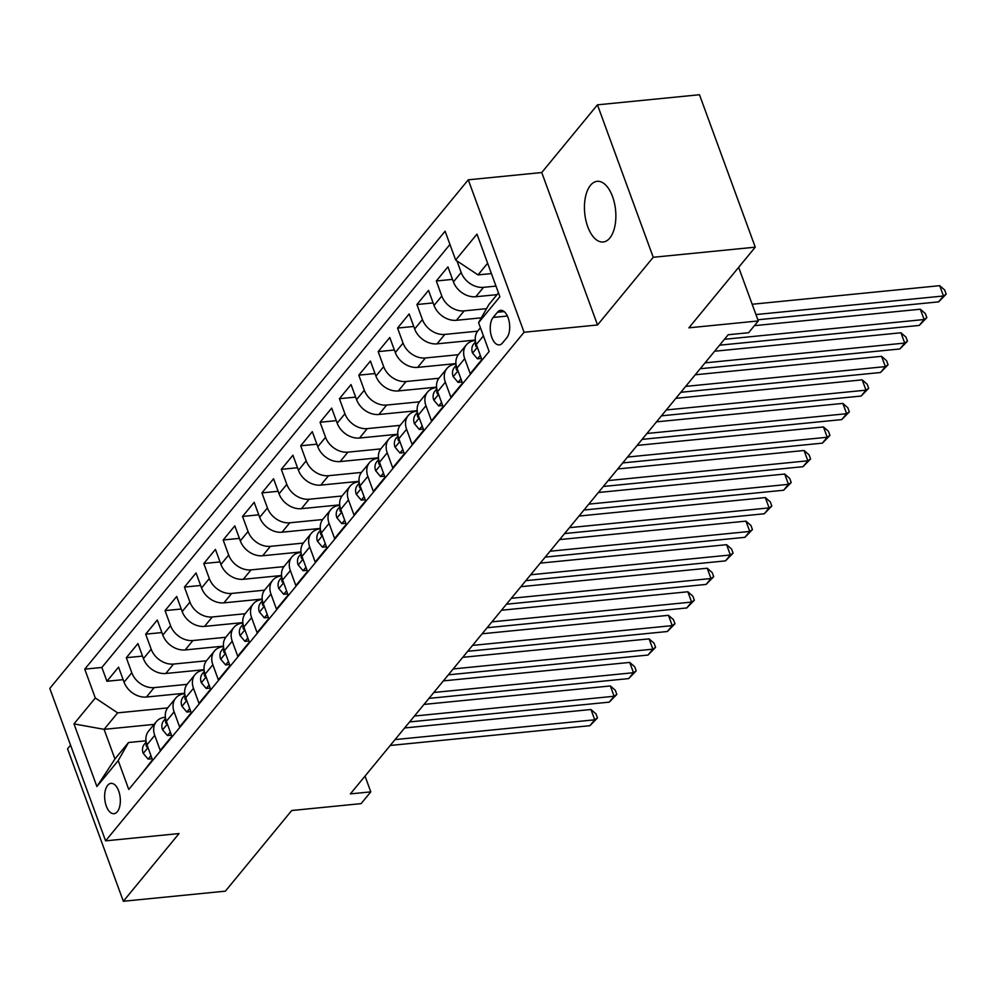 <?xml version="1.0" encoding="UTF-8"?>
<svg xmlns="http://www.w3.org/2000/svg" width="996" height="996" viewBox="0 0 996 996"><rect width="100%" height="100%" fill="white"/><g stroke="black" fill="none" stroke-linecap="round" stroke-linejoin="round"><path stroke-width="1.49" d="M609.801 238.044A30.478 15.5 -95.7 0 0 614.457 203.134A30.478 15.5 -95.7 0 0 597.152 181.334A30.478 15.5 -95.7 0 0 590.504 185.306A30.478 15.5 -95.7 0 0 585.847 220.203A30.478 15.5 -95.7 0 0 603.153 242.003A30.478 15.5 -95.7 0 0 609.801 238.044M117.316 811.715A15.239 7.744 -95.7 0 0 119.645 794.26A15.239 7.744 -95.7 0 0 110.992 783.354A15.239 7.744 -95.7 0 0 107.668 785.346A15.239 7.744 -95.7 0 0 105.339 802.788A15.239 7.744 -95.7 0 0 113.992 813.695A15.239 7.744 -95.7 0 0 117.316 811.715M70.567 745.157L67.554 748.83L123.342 901.268L225.37 891.159L291.728 810.507L361.1 803.635L370.786 791.87L365.022 776.096M468.282 179.815L49.8 688.41L105.588 840.848L524.07 332.253L468.282 179.815L541.749 172.532L597.525 324.97L653.227 257.279L597.451 104.841L541.749 172.532M597.451 104.841L699.478 94.732L755.254 247.17L688.896 327.821L758.28 320.949L738.659 267.339M653.227 257.279L755.254 247.17M141.059 774.515L152.475 759.836L146.972 744.796L154.729 735.372A19.049 14.629 -140.6 0 1 156.347 721.652A19.049 14.629 -140.6 0 1 165.025 717.282L165.386 717.245M154.729 735.372L160.232 750.411L171.86 736.281L166.357 721.253L174.101 711.829A19.049 14.629 -140.6 0 1 175.719 698.109A19.049 14.629 -140.6 0 1 184.397 693.726L184.758 693.702M174.101 711.829L179.604 726.868L191.232 712.738L185.729 697.698L193.473 688.286A19.049 14.629 -140.6 0 1 195.091 674.566A19.049 14.629 -140.6 0 1 203.769 670.183L204.13 670.146M193.473 688.286L198.976 703.325L210.604 689.195L205.101 674.155L212.845 664.743A19.049 14.629 -140.6 0 1 214.464 651.01A19.049 14.629 -140.6 0 1 223.141 646.641L223.502 646.603M212.845 664.743L218.348 679.77L229.976 665.652L224.474 650.612L232.23 641.187A19.049 14.629 -140.6 0 1 233.836 627.468A19.049 14.629 -140.6 0 1 242.514 623.098L242.875 623.06M232.23 641.187L237.733 656.227L249.349 642.096L243.846 627.069L251.602 617.645A19.049 14.629 -140.6 0 1 253.208 603.925A19.049 14.629 -140.6 0 1 261.898 599.555L262.259 599.517M251.602 617.645L257.105 632.684L268.721 618.553L263.218 603.514L270.974 594.102A19.049 14.629 -140.6 0 1 272.593 580.382A19.049 14.629 -140.6 0 1 281.27 575.999L281.631 575.962M270.974 594.102L276.477 609.141L288.105 595.01L282.603 579.971L290.346 570.559A19.049 14.629 -140.6 0 1 291.965 556.826A19.049 14.629 -140.6 0 1 300.643 552.456L301.004 552.419M290.346 570.559L295.849 585.586L307.478 571.467L301.975 556.428L309.719 547.003A19.049 14.629 -140.6 0 1 311.337 533.283A19.049 14.629 -140.6 0 1 320.015 528.913L320.376 528.876M309.719 547.003L315.222 562.043L326.85 547.912L321.347 532.885L329.091 523.46A19.049 14.629 -140.6 0 1 330.709 509.74A19.049 14.629 -140.6 0 1 339.387 505.37L339.748 505.333M329.091 523.46L334.594 538.5L346.222 524.369L340.719 509.33L348.476 499.917A19.049 14.629 -140.6 0 1 350.082 486.197A19.049 14.629 -140.6 0 1 358.759 481.815L359.12 481.778M348.476 499.917L353.978 514.957L365.594 500.826L360.091 485.787L367.848 476.374A19.049 14.629 -140.6 0 1 369.454 462.654A19.049 14.629 -140.6 0 1 378.144 458.272L378.505 458.235M367.848 476.374L373.351 491.402L384.979 477.283L379.476 462.244L387.22 452.819A19.049 14.629 -140.6 0 1 388.838 439.099A19.049 14.629 -140.6 0 1 397.516 434.729L397.877 434.692M387.22 452.819L392.723 467.859L404.351 453.728L398.848 438.701L406.592 429.276A19.049 14.629 -140.6 0 1 408.211 415.556A19.049 14.629 -140.6 0 1 416.888 411.186L417.249 411.149M406.592 429.276L412.095 444.316L423.723 430.185L418.22 415.145L425.964 405.733A19.049 14.629 -140.6 0 1 427.583 392.013A19.049 14.629 -140.6 0 1 436.26 387.631L436.622 387.593M425.964 405.733L431.467 420.773L443.096 406.642L437.593 391.602L445.349 382.19A19.049 14.629 -140.6 0 1 446.955 368.47A19.049 14.629 -140.6 0 1 455.633 364.088L455.994 364.05M445.349 382.19L450.852 397.217L462.468 383.099L456.965 368.059L464.721 358.635A19.049 14.629 -140.6 0 1 466.327 344.915A19.049 14.629 -140.6 0 1 475.005 340.545L475.366 340.508M464.721 358.635L470.224 373.674L481.84 359.556L476.337 344.516A19.049 14.629 -140.6 0 1 477.956 330.797L480.446 327.771M497.029 294.642L475.777 296.746A19.049 14.629 -140.6 0 1 453.429 281.893L447.926 266.853L436.298 280.984L452.508 279.378M481.329 317.824L456.405 320.301A19.049 14.629 39.4 0 1 434.044 305.436L428.541 290.396L416.926 304.527L433.136 302.921M475.329 340.047L437.032 343.844A19.049 14.629 39.4 0 1 414.672 328.979L409.169 313.939L397.553 328.07L413.751 326.464M455.944 363.602L417.66 367.387A19.049 14.629 39.4 0 1 395.3 352.522L389.797 337.495L378.169 351.613L394.379 350.007M436.572 387.145L398.288 390.93A19.049 14.629 39.4 0 1 375.928 376.077L370.425 361.038L358.797 375.156L375.006 373.562M417.2 410.688L378.903 414.485A19.049 14.629 39.4 0 1 356.556 399.62L351.053 384.581L339.424 398.711L355.634 397.105M397.827 434.231L359.531 438.028A19.049 14.629 39.4 0 1 337.183 423.163L331.68 408.123L320.052 422.254L336.262 420.648M378.455 457.774L340.159 461.571A19.049 14.629 39.4 0 1 317.799 446.706L312.296 431.666L300.68 445.797L316.89 444.191M359.083 481.329L320.787 485.114A19.049 14.629 39.4 0 1 298.427 470.261L292.924 455.222L281.308 469.34L297.505 467.747M339.698 504.872L301.415 508.67A19.049 14.629 39.4 0 1 279.054 493.804L273.551 478.765L261.923 492.896L278.133 491.289M320.326 528.415L282.03 532.213A19.049 14.629 39.4 0 1 259.682 517.347L254.179 502.308L242.551 516.438L258.761 514.832M300.954 551.958L262.658 555.756A19.049 14.629 39.4 0 1 240.31 540.89L234.807 525.851L223.179 539.981L239.389 538.375M281.582 575.514L243.285 579.299A19.049 14.629 39.4 0 1 220.938 564.446L215.435 549.406L203.806 563.524L220.016 561.918M262.209 599.057L223.913 602.854A19.049 14.629 39.4 0 1 201.553 587.989L196.05 572.949L184.434 587.08L200.632 585.474M242.837 622.6L204.541 626.397A19.049 14.629 39.4 0 1 182.181 611.532L176.678 596.492L165.05 610.623L181.26 609.017M223.453 646.143L185.169 649.94A19.049 14.629 39.4 0 1 162.809 635.075L157.306 620.035L145.677 634.166L161.887 632.56M204.08 669.698L165.784 673.483A19.049 14.629 39.4 0 1 143.436 658.63L137.934 643.59L126.305 657.709L142.515 656.103M758.28 320.949L748.594 332.726L728.188 334.743L350.38 793.887L370.786 791.87M497.44 312.246L493.169 317.425A14.766 7.507 -95.7 0 0 490.916 334.332A14.766 7.507 -95.7 0 0 499.307 344.89A14.766 7.507 -95.7 0 0 502.519 342.973L506.777 337.793A14.766 7.507 -95.7 0 0 509.031 320.886A14.766 7.507 -95.7 0 0 500.652 310.329A14.766 7.507 -95.7 0 0 497.44 312.246L504.188 311.574M154.094 724.391L104.094 729.346L114.938 759.002L128.509 742.518L118.213 760.62L128.77 789.455L489.136 351.501L478.578 322.667L488.874 304.564L498.473 292.899M118.213 760.62L96.898 786.516L73.978 723.893L95.292 697.997L84.747 669.15L445.1 231.197L455.658 260.043L476.972 234.135L499.892 296.758L478.578 322.667M187.049 684.352L154.168 687.614A19.049 14.629 -140.6 0 1 131.808 672.748L126.305 657.709M184.708 693.241L146.412 697.038L154.168 687.614M206.421 660.809L173.541 664.071A19.049 14.629 -140.6 0 1 151.18 649.205L145.677 634.166M225.793 637.266L192.913 640.528A19.049 14.629 -140.6 0 1 170.565 625.662L165.05 610.623M245.165 613.723L212.285 616.972A19.049 14.629 -140.6 0 1 189.937 602.119L184.434 587.08M264.538 590.18L231.657 593.429A19.049 14.629 -140.6 0 1 209.309 578.564L203.806 563.524M283.91 566.624L251.042 569.886A19.049 14.629 -140.6 0 1 228.682 555.021L223.179 539.981M303.294 543.081L270.414 546.343A19.049 14.629 -140.6 0 1 248.054 531.478L242.551 516.438M322.667 519.539L289.786 522.788A19.049 14.629 -140.6 0 1 267.426 507.935L261.923 492.896M342.039 495.996L309.158 499.245A19.049 14.629 -140.6 0 1 286.811 484.38L281.308 469.34M361.411 472.44L328.531 475.702A19.049 14.629 -140.6 0 1 306.183 460.837L300.68 445.797M380.783 448.897L347.903 452.159A19.049 14.629 -140.6 0 1 325.555 437.294L320.052 422.254M400.155 425.354L367.287 428.604A19.049 14.629 -140.6 0 1 344.927 413.751L339.424 398.711M419.54 401.811L386.66 405.061A19.049 14.629 -140.6 0 1 364.299 390.195L358.797 375.156M438.912 378.256L406.032 381.518A19.049 14.629 -140.6 0 1 383.672 366.653L378.169 351.613M458.285 354.713L425.404 357.975A19.049 14.629 -140.6 0 1 403.056 343.11L397.553 328.07M477.657 331.17L444.776 334.419A19.049 14.629 -140.6 0 1 422.429 319.567L416.926 304.527M486.546 308.66L464.161 310.877A19.049 14.629 -140.6 0 1 441.801 296.011L436.298 280.984M495.983 286.101L483.533 287.334A19.049 14.629 -140.6 0 1 461.173 272.468L456.94 260.89M449.955 244.443L101.878 667.457L106.933 681.264L123.143 679.658M146.412 697.038A19.049 14.629 39.4 0 1 124.064 682.173L118.561 667.133L106.933 681.264M128.509 742.518L146.001 740.787M487.617 263.23L478.018 274.908L455.658 260.043M491.402 273.576L478.018 274.908M597.525 324.97L524.07 332.253M123.342 901.268L179.043 833.565L105.588 840.848M167.664 707.907L117.653 712.862L104.094 729.346L73.978 723.893M466.327 344.915L458.583 354.339A19.049 14.629 39.4 0 0 456.965 368.059M446.955 368.47L439.211 377.882A19.049 14.629 39.4 0 0 437.593 391.602M427.583 392.013L419.826 401.425A19.049 14.629 39.4 0 0 418.22 415.145M408.211 415.556L400.454 424.981A19.049 14.629 39.4 0 0 398.848 438.701M388.838 439.099L381.082 448.524A19.049 14.629 39.4 0 0 379.476 462.244M369.454 462.654L361.71 472.067A19.049 14.629 39.4 0 0 360.091 485.787M350.082 486.197L342.338 495.61A19.049 14.629 39.4 0 0 340.719 509.33M330.709 509.74L322.965 519.153A19.049 14.629 39.4 0 0 321.347 532.885M311.337 533.283L303.581 542.708A19.049 14.629 39.4 0 0 301.975 556.428M291.965 556.826L284.209 566.251A19.049 14.629 39.4 0 0 282.603 579.971M272.593 580.382L264.836 589.794A19.049 14.629 39.4 0 0 263.218 603.514M253.208 603.925L245.464 613.337A19.049 14.629 39.4 0 0 243.846 627.069M233.836 627.468L226.092 636.892A19.049 14.629 39.4 0 0 224.474 650.612M214.464 651.01L206.72 660.435A19.049 14.629 39.4 0 0 205.101 674.155M195.091 674.566L187.335 683.978A19.049 14.629 39.4 0 0 185.729 697.698M175.719 698.109L167.963 707.521A19.049 14.629 39.4 0 0 166.357 721.253M101.878 667.457L84.747 669.15M95.292 697.997L117.653 712.862M156.347 721.652L148.591 731.076A19.049 14.629 39.4 0 0 146.972 744.796M96.898 786.516L114.938 759.002M755.939 314.562L943.473 295.986L938.63 301.863L757.844 319.778M752.167 304.253L939.714 285.678L943.473 295.986L946.2 294.131L938.63 301.863M939.714 285.678L944.694 290.01L946.2 294.131M480.309 355.348L477.445 358.834L472.49 352.945A12.624 9.699 -140.6 0 1 473.635 344.056L475.565 341.728M724.428 339.3L924.101 319.529L919.258 325.418L719.585 345.189M475.777 342.699A12.624 9.699 39.4 0 0 475.54 345.338L476.001 346.596L477.072 346.508M754.395 325.667L920.329 309.221L924.101 319.529L926.828 317.674L919.258 325.418M920.329 309.221L925.321 313.553L926.828 317.674M477.445 358.834L481.442 358.435M460.936 378.891L458.073 382.377L453.118 376.488A12.624 9.699 -140.6 0 1 454.263 367.611L456.18 365.271M705.056 362.855L904.729 343.072L899.886 348.961L700.213 368.732M456.405 366.242A12.624 9.699 39.4 0 0 456.168 368.881L456.629 370.151L457.699 370.064M714.618 351.227L900.957 332.776L904.729 343.072L907.456 341.217L899.886 348.961M900.957 332.776L905.949 337.109L907.456 341.217M458.073 382.377L462.057 381.978M441.564 402.446L438.701 405.92L433.746 400.043A12.624 9.699 -140.6 0 1 434.891 391.154L436.808 388.814M685.684 386.398L885.357 366.615L880.514 372.504L680.841 392.287M437.032 389.797A12.624 9.699 39.4 0 0 436.796 392.424L437.256 393.694L438.327 393.607M695.245 374.782L881.585 356.319L885.357 366.615L888.071 364.773L880.514 372.504M881.585 356.319L886.565 360.652L888.071 364.773M438.701 405.92L442.685 405.521M422.18 425.989L419.316 429.475L414.373 423.586A12.624 9.699 -140.6 0 1 415.506 414.697L417.436 412.356M666.312 409.941L865.985 390.158L861.142 396.047L661.468 415.83M417.66 413.34A12.624 9.699 39.4 0 0 417.424 415.967L417.872 417.237L418.955 417.15M675.873 398.325L862.212 379.862L865.985 390.158L868.699 388.315L861.142 396.047M862.212 379.862L867.192 384.195L868.699 388.315M419.316 429.475L423.312 429.077M402.807 449.532L399.944 453.018L395.001 447.129A12.624 9.699 -140.6 0 1 396.134 438.24L398.064 435.899M646.939 433.484L846.612 413.714L841.757 419.602L642.084 439.373M398.288 436.883A12.624 9.699 39.4 0 0 398.051 439.51L398.5 440.78L399.57 440.693M656.501 421.868L842.84 403.405L846.612 413.714L849.327 411.858L841.757 419.602M842.84 403.405L847.82 407.738L849.327 411.858M399.944 453.018L403.94 452.62M383.435 473.075L380.572 476.561L375.617 470.672A12.624 9.699 -140.6 0 1 376.762 461.795L378.692 459.455M627.555 457.04L827.228 437.256L822.385 443.145L622.712 462.916M378.903 460.426A12.624 9.699 39.4 0 0 378.679 463.065L379.127 464.335L380.198 464.248M637.116 445.411L823.468 426.96L827.228 437.256L829.954 435.401L822.385 443.145M823.468 426.96L828.448 431.28L829.954 435.401M380.572 476.561L384.568 476.163M364.063 496.631L361.199 500.104L356.244 494.228A12.624 9.699 -140.6 0 1 357.39 485.338L359.319 482.998M608.183 480.582L807.856 460.799L803.013 466.688L603.339 486.471M359.531 483.981A12.624 9.699 39.4 0 0 359.295 486.608L359.755 487.878L360.826 487.791M617.744 468.954L804.083 450.503L807.856 460.799L810.582 458.957L803.013 466.688M804.083 450.503L809.076 454.836L810.582 458.957M361.199 500.104L365.196 499.706M344.691 520.173L341.827 523.647L336.872 517.771A12.624 9.699 -140.6 0 1 338.018 508.881L339.935 506.541M588.81 504.125L788.483 484.342L783.64 490.231L583.967 510.014M340.159 507.524A12.624 9.699 39.4 0 0 339.922 510.151L340.383 511.421L341.454 511.334M598.372 492.51L784.711 474.046L788.483 484.342L791.21 482.5L783.64 490.231M784.711 474.046L789.691 478.379L791.21 482.5M341.827 523.647L345.811 523.261M325.319 543.716L322.455 547.202L317.5 541.314A12.624 9.699 -140.6 0 1 318.645 532.424L320.563 530.084M569.438 527.668L769.111 507.898L764.268 513.774L564.595 533.557M320.787 531.067A12.624 9.699 39.4 0 0 320.55 533.694L321.011 534.964L322.082 534.877M579 516.053L765.339 497.589L769.111 507.898L771.825 506.043L764.268 513.774M765.339 497.589L770.319 501.922L771.825 506.043M322.455 547.202L326.439 546.804M305.934 567.259L303.07 570.745L298.128 564.856A12.624 9.699 -140.6 0 1 299.261 555.98L301.19 553.639M550.066 551.224L749.739 531.441L744.896 537.33L545.223 557.1M301.415 554.61A12.624 9.699 39.4 0 0 301.178 557.25L301.626 558.519L302.709 558.432M559.628 539.595L745.967 521.145L749.739 531.441L752.453 529.586L744.896 537.33M745.967 521.145L750.947 525.465L752.453 529.586M303.07 570.745L307.067 570.347M286.562 590.815L283.698 594.288L278.743 588.399A12.624 9.699 -140.6 0 1 279.888 579.523L281.818 577.182M530.681 574.767L730.354 554.984L725.511 560.873L525.838 580.656M282.042 578.166A12.624 9.699 39.4 0 0 281.806 580.793L282.254 582.062L283.325 581.975M540.243 563.138L726.594 544.688L730.354 554.984L733.081 553.141L725.511 560.873M726.594 544.688L731.574 549.02L733.081 553.141M283.698 594.288L287.695 593.89M267.189 614.358L264.326 617.831L259.371 611.955A12.624 9.699 -140.6 0 1 260.516 603.066L262.446 600.725M511.309 598.31L710.982 578.527L706.139 584.415L506.466 604.199M262.658 601.709A12.624 9.699 39.4 0 0 262.434 604.335L262.882 605.605L263.952 605.518M520.871 586.694L707.222 568.23L710.982 578.527L713.709 576.684L706.139 584.415M707.222 568.23L712.202 572.563L713.709 576.684M264.326 617.831L268.322 617.445M247.817 637.901L244.954 641.387L239.999 635.498A12.624 9.699 -140.6 0 1 241.144 626.609L243.074 624.268M491.937 621.853L691.61 602.082L686.767 607.958L487.094 627.741M243.285 625.251A12.624 9.699 39.4 0 0 243.049 627.878L243.51 629.148L244.58 629.061M501.498 610.237L687.838 591.773L691.61 602.082L694.337 600.227L686.767 607.958M687.838 591.773L692.83 596.106L694.337 600.227M244.954 641.387L248.95 640.988M228.445 661.444L225.582 664.93L220.626 659.041A12.624 9.699 -140.6 0 1 221.772 650.164L223.689 647.823M472.565 645.408L672.238 625.625L667.395 631.514L467.722 651.284M223.913 648.794A12.624 9.699 39.4 0 0 223.677 651.434L224.137 652.704L225.208 652.604M482.126 633.78L668.465 615.329L672.238 625.625L674.964 623.77L667.395 631.514M668.465 615.329L673.445 619.649L674.964 623.77M225.582 664.93L229.566 664.531M209.073 684.999L206.197 688.473L201.254 682.584A12.624 9.699 -140.6 0 1 202.4 673.707L204.317 671.366M453.192 668.951L652.866 649.168L648.023 655.057L448.349 674.84M204.541 672.35A12.624 9.699 39.4 0 0 204.305 674.977L204.753 676.247L205.836 676.16M462.754 657.323L649.093 638.872L652.866 649.168L655.58 647.325L648.023 655.057M649.093 638.872L654.073 643.204L655.58 647.325M206.197 688.473L210.193 688.074M189.688 708.542L186.825 712.016L181.882 706.139A12.624 9.699 -140.6 0 1 183.015 697.25L184.945 694.909M433.82 692.494L633.493 672.711L628.65 678.6L428.977 698.383M185.169 695.893A12.624 9.699 39.4 0 0 184.932 698.52L185.381 699.79L186.464 699.702M443.382 680.878L629.721 662.415L633.493 672.711L636.207 670.868L628.65 678.6M629.721 662.415L634.701 666.747L636.207 670.868M186.825 712.016L190.821 711.63M170.316 732.085L167.453 735.571L162.497 729.682A12.624 9.699 -140.6 0 1 163.643 720.793L165.573 718.452M414.436 716.037L614.109 696.266L609.266 702.143L409.593 721.926M165.797 719.436A12.624 9.699 39.4 0 0 165.56 722.063L166.008 723.333L167.079 723.245M423.997 704.421L610.349 685.958L614.109 696.266L616.835 694.411L609.266 702.143M610.349 685.958L615.329 690.29L616.835 694.411M167.453 735.571L171.449 735.173M150.944 755.628L148.08 759.114L143.125 753.225A12.624 9.699 -140.6 0 1 144.271 744.348L146.2 742.008M395.063 739.592L594.737 719.809L589.893 725.698L390.22 745.469M146.412 742.979A12.624 9.699 39.4 0 0 146.175 745.618L146.636 746.888L147.707 746.788M404.625 727.964L590.977 709.513L594.737 719.809L597.463 717.954L589.893 725.698M590.977 709.513L595.957 713.833L597.463 717.954M148.08 759.114L152.077 758.715M165.784 673.483L173.541 664.071M185.169 649.94L192.913 640.528M204.541 626.397L212.285 616.972M223.913 602.854L231.657 593.429M243.285 579.299L251.042 569.886M262.658 555.756L270.414 546.343M282.03 532.213L289.786 522.788M301.415 508.67L309.158 499.245M320.787 485.114L328.531 475.702M340.159 461.571L347.903 452.159M359.531 438.028L367.287 428.604M378.903 414.485L386.66 405.061M398.288 390.93L406.032 381.518M417.66 367.387L425.404 357.975M437.032 343.844L444.776 334.419M456.405 320.301L464.161 310.877M475.777 296.746L483.533 287.334M453.429 281.893L461.173 272.468M124.064 682.173L131.808 672.748M143.436 658.63L151.18 649.205M162.809 635.075L170.565 625.662M182.181 611.532L189.937 602.119M201.553 587.989L209.309 578.564M220.938 564.446L228.682 555.021M240.31 540.89L248.054 531.478M259.682 517.347L267.426 507.935M279.054 493.804L286.811 484.38M298.427 470.261L306.183 460.837M317.799 446.706L325.555 437.294M337.183 423.163L344.927 413.751M356.556 399.62L364.299 390.195M375.928 376.077L383.672 366.653M395.3 352.522L403.056 343.11M414.672 328.979L422.429 319.567M434.044 305.436L441.801 296.011M476.337 344.516L483.421 335.901M507.412 316.018L493.169 317.425M472.614 353.094L477.37 347.318M476.598 345.226L475.54 345.338M453.242 376.637L457.998 370.861M457.226 368.769L456.168 368.881M433.87 400.18L438.614 394.404M437.854 392.324L436.796 392.424M414.498 423.736L419.241 417.959M418.482 415.867L417.424 415.967M395.113 447.279L399.869 441.502M399.11 439.41L398.051 439.51M375.741 470.822L380.497 465.045M379.737 462.953L378.679 463.065M356.369 494.365L361.125 488.588M360.353 486.509L359.295 486.608M336.997 517.92L341.753 512.143M340.981 510.052L339.922 510.151M317.624 541.463L322.368 535.686M321.608 533.595L320.55 533.694M298.24 565.006L302.996 559.229M302.236 557.138L301.178 557.25M278.868 588.549L283.623 582.772M282.864 580.693L281.806 580.793M259.495 612.104L264.251 606.327M263.479 604.236L262.434 604.335M240.123 635.647L244.879 629.87M244.107 627.779L243.049 627.878M220.751 659.19L225.507 653.413M224.735 651.322L223.677 651.434M201.379 682.733L206.122 676.956M205.363 674.877L204.305 674.977M181.994 706.288L186.75 700.512M185.991 698.42L184.932 698.52M162.622 729.831L167.378 724.055M166.618 721.963L165.56 722.063M143.25 753.374L148.006 747.598M147.234 745.506L146.175 745.618"/></g></svg>
